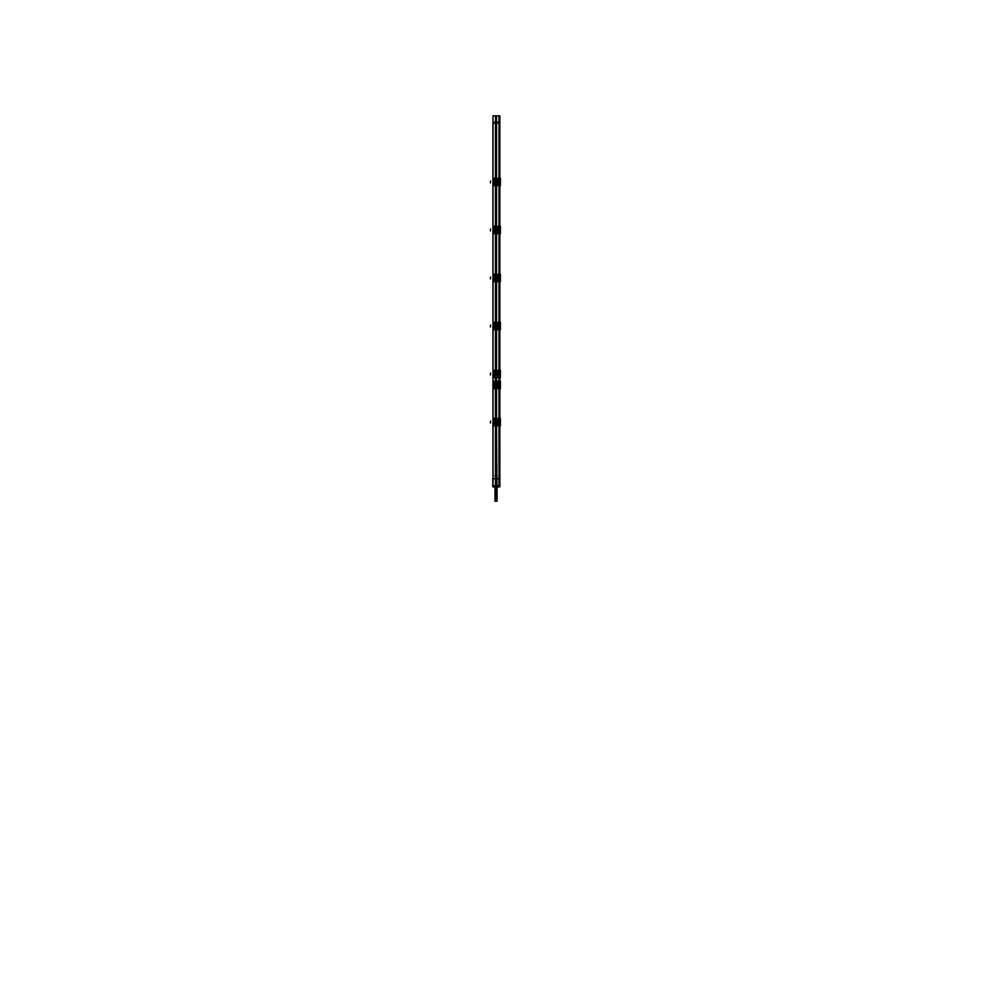 <?xml version="1.0" encoding="UTF-8"?>
<svg xmlns="http://www.w3.org/2000/svg" width="992" height="992" viewBox="0 0 992 992"><rect width="100%" height="100%" fill="white"/><g stroke="black" fill="none" stroke-linecap="round" stroke-linejoin="round"><path stroke-width="1.49" d="M495.479 418.388L495.479 388.715L495.479 418.388M495.479 474.697L495.479 425.742L495.479 474.697A1.029 1.029 0 0 1 497.029 475.59A1.029 1.029 0 0 1 495.938 476.619M495.479 478.69L495.479 485.857L494.487 486.762L496.521 485.857L495.479 485.857L495.479 478.714L496.521 478.714L496.521 425.742L496.93 485.857L496.521 478.714L495.479 478.714M495.479 178.213L495.479 122.971L495.479 178.213M495.479 226.25L495.479 185.566L495.479 226.25M495.479 274.288L495.479 233.604L495.479 274.288M495.479 322.313L495.479 281.629L495.479 322.313M495.479 370.351L495.479 329.666L495.479 370.351M495.479 381.213L495.479 377.704L495.479 381.213M496.521 381.213L496.521 377.704L496.521 381.213M496.521 370.351L496.521 329.666L496.521 370.351M496.521 322.313L496.521 281.629L496.521 322.313M496.521 274.288L496.521 233.604L496.521 274.288M496.521 226.25L496.521 185.566L496.521 226.25M496.521 178.213L496.521 122.971L496.521 178.213M496.521 418.388L496.521 388.715L496.521 418.388M498.852 383.929L495.74 381.362L493.148 383.929L493.148 386L495.74 388.566L498.852 386L498.852 383.892L498.852 386L498.852 383.929L496.273 381.362M498.852 386L496.26 388.566L493.148 386L493.148 383.892L493.148 386M498.158 384.97C496.719 382.18 495.281 382.18 493.842 384.97C495.281 387.748 496.719 387.748 498.158 384.97C496.719 382.18 495.281 382.18 493.842 384.97C495.281 387.748 496.719 387.748 498.158 384.97L498.034 384.97C496.682 382.404 495.318 382.404 493.966 384.97C495.318 387.525 496.682 387.525 498.034 384.97C496.682 382.404 495.318 382.404 493.966 384.97C495.318 387.525 496.682 387.525 498.034 384.97L497.166 384.97A1.166 1.166 0 0 1 495.182 385.789A1.166 1.166 0 0 1 495.182 384.14A1.166 1.166 0 0 1 497.166 384.97A1.166 1.166 0 0 1 495.182 385.789A1.166 1.166 0 0 1 494.834 384.97L493.842 384.97L494.834 384.97A1.166 1.166 0 0 1 496.818 384.14A1.166 1.166 0 0 1 497.166 384.97L498.158 384.97M493.185 423.212L496.273 425.593L498.815 423.15L497.947 422.976L497.947 421.141L498.802 420.98L496.26 418.525L493.185 420.968L494.053 421.141L494.053 422.976L493.198 423.138L493.235 421.141L494.103 421.154L494.053 422.976L493.185 423.15L493.632 420.98M493.173 423.014L493.173 421.104M493.16 423.088L493.16 421.03L494.028 421.141L494.103 422.964L493.16 423.088L495.777 425.593L498.802 423.1L497.897 422.964L497.947 421.141L498.815 420.968L498.765 422.989L497.897 422.964L497.972 421.141L498.802 420.98L498.765 422.989L497.972 422.976L497.972 421.141L498.84 421.03L496.26 418.525L493.185 420.968L496.273 418.537L498.802 421.017L498.368 423.138M496.099 419.69L496 421.836L494.834 421.823L496 422.294L494.71 422.282L497.339 421.848L494.611 421.836L496 419.889L497.302 422.282L496 424.241L494.611 422.294L497.389 422.294L496 424.241L496 422.939L495.901 424.427M493.198 423.138L494.053 422.976L493.198 423.138L496.26 425.593L498.815 423.15L498.728 421.03L498.84 423.088L497.972 422.976M496 424.241L494.661 421.836L496 419.889L497.314 421.848L495.988 422.294L497.166 421.836M497.153 384.896L494.847 384.896M494.016 374.939L493.198 375.112L495.74 377.555L498.84 375.063L498.827 373.066L495.74 370.487L493.185 372.93L494.028 373.104L494.028 374.951L493.16 375.063L494.041 374.988L494.041 373.066L494.016 374.988L493.185 375.112L495.777 377.555L498.815 375.112L497.934 374.988L497.947 373.104L498.802 372.942L496.26 370.487L493.185 372.93L494.053 373.104L494.053 374.951L493.198 375.112L496.273 377.555L498.802 375.063L498.778 373.066L497.959 373.066L497.984 374.988L497.934 373.066L497.934 374.988L497.947 373.104L498.815 372.93L498.368 375.112L497.947 373.066M497.972 373.104L498.827 373.066L498.84 375.063L497.972 374.951L497.972 373.104L498.84 372.992L498.802 375.112L497.972 374.951L497.972 373.104L498.802 372.942L498.765 374.951L497.947 374.951M496 376.204L494.611 374.257L497.389 374.257L496 376.204L496 374.257L497.389 373.798L494.611 373.798L496 371.851L497.389 374.257L496 376.204L494.71 374.244L497.314 374.257L496 371.851L494.71 374.257L497.166 374.244M493.632 324.905L494.028 326.914L493.235 326.914L494.041 326.951L493.16 327.025L493.173 325.029L494.103 325.091L494.053 326.914L493.16 327.025L493.173 325.029L494.028 325.066L493.198 324.905L495.777 322.462L493.185 324.905L493.173 327.062L493.222 325.029L494.041 325.029L494.103 326.901L493.16 327.025L493.173 324.917L494.028 325.066L494.016 326.951L493.198 327.075L496.26 329.53L498.815 327.087L497.934 326.951L497.947 325.066L498.802 324.905L496.26 322.462L493.185 324.905L494.053 325.066L494.053 326.914L493.185 327.087L496.273 329.518L498.802 327.025L497.947 326.914L497.947 325.066L497.897 326.901L497.959 325.029L498.778 325.029L498.778 326.951L497.897 326.901L498.368 324.917L498.765 326.914L497.959 326.951L497.972 325.066L498.765 325.078L498.765 326.914L497.972 326.914L497.934 325.041L498.84 324.954L496.273 322.462L498.802 324.942L498.827 326.951L497.984 326.914L498.802 327.075L497.972 326.914M498.393 327.013L498.393 324.967L498.368 327.062M494.661 326.219L497.339 325.773L496 328.166L494.611 326.219L497.389 325.76L494.611 325.76L496 323.814L497.339 325.773L496 328.166L496 326.864L495.901 328.364M493.16 276.929L493.222 278.913L494.041 278.913L493.644 276.88L494.028 278.876L493.16 278.988L493.173 277.028L494.028 277.041L494.028 278.876L493.16 278.988L493.16 276.929L495.74 274.424L493.198 276.88L494.028 277.041L494.016 278.913L494.066 277.004L494.103 278.864L493.185 279.05L496.26 281.492L498.815 279.05L497.897 278.864L497.947 277.041L498.802 276.88L496.26 274.424L493.185 276.867L494.053 277.041L494.053 278.876L493.198 279.037L496.273 281.48L498.802 279L497.897 278.864L497.959 277.004L498.815 276.867L497.959 277.004L498.765 277.028L498.765 278.876L497.897 278.864L497.972 277.041L497.984 278.913L498.778 278.913L498.778 277.004L498.765 278.876L497.972 278.876L497.934 277.004L498.84 276.929L496.273 274.424L498.815 276.867L498.84 278.988L497.972 278.876M496 280.141L494.611 278.182L497.389 278.182L496 280.141L496 278.182L497.178 277.723L495.988 277.723L497.389 277.723L494.611 277.723L496 275.776L497.302 278.182L494.71 278.169L497.339 277.748L496 280.141L494.661 277.735L496 275.776L497.166 277.735M493.16 230.95L494.103 230.826L493.173 230.888L493.247 228.966L493.173 230.888L495.777 233.455L498.815 231.012L497.897 230.826L497.947 229.003L498.802 228.842L495.74 226.387L493.185 228.83L494.053 229.003L494.053 230.838L493.198 231L496.273 233.455L498.802 230.962L497.897 230.826L497.947 229.003L498.815 228.83L498.765 230.851L497.897 230.826L497.972 229.003L498.802 228.842L498.765 230.851L497.972 230.838L497.972 229.003L498.84 228.892L495.74 226.387L493.185 228.83L494.103 229.016L494.053 230.838L493.185 231.012L493.235 229.003L494.103 229.016L493.198 228.83L494.028 229.003L494.028 230.838L493.198 231L493.173 228.966L495.777 226.399L498.802 228.879L498.802 231L497.984 230.838L498.802 231.012L497.972 230.838M498.84 230.95L498.815 228.83L497.897 229.016L498.827 228.966L498.827 230.888L498.827 228.966M496 232.103L494.611 230.156L497.389 230.156L496 232.103L496 230.156L497.389 229.698L494.611 229.698L496 227.751L497.302 230.144L494.834 230.156L497.339 229.71L496 232.103L494.686 229.698L496 229.698L495.901 232.289M494.016 182.801L493.198 182.974L495.74 185.417L498.84 182.925L498.827 180.928L495.74 178.349L493.185 180.792L494.028 180.966L494.028 182.813L493.16 182.925L494.041 182.85L494.041 180.928L494.016 182.85L493.185 182.974L495.777 185.417L498.815 182.974L497.934 182.85L497.947 180.966L498.802 180.804L496.26 178.349L493.185 180.792L494.053 180.966L494.053 182.813L493.198 182.974L496.273 185.417L498.802 182.925L498.778 180.928L497.959 180.928L497.984 182.85L497.934 180.928L497.934 182.85L497.947 180.966L498.815 180.792L498.368 182.974L497.947 180.928M497.972 180.966L498.827 180.928L498.84 182.925L497.972 182.813L497.972 180.966L498.84 180.854L498.802 182.974L497.972 182.813L497.972 180.966L498.802 180.804L498.765 182.813L497.947 182.813M496.099 179.515L496 181.66L497.178 182.131L494.71 182.106L497.339 181.672L494.611 181.66L496 179.713L497.302 182.119L496 184.066L494.611 182.119L497.389 182.119L496 184.066L496 182.764L495.901 184.264M493.607 180.866L494.053 182.813L494.066 180.928L493.222 180.928L493.222 182.85L493.632 180.817M493.16 182.925L493.173 180.928L493.272 182.912L493.173 180.928L495.777 178.362L498.368 180.817M496 184.066L494.661 181.66L496 179.713L497.389 181.66L494.834 181.648L496 181.66L496 182.764L495.901 181.276M494.847 182.106L496 182.119L494.847 182.106M493.16 228.892L493.198 231L495.74 233.455L498.827 230.888M496.099 230.541L496.099 227.552M493.16 278.988L493.235 277.028L494.103 277.053L493.198 276.88M493.185 279.112L493.235 277.028L494.041 277.004L494.053 278.913M493.607 324.967L494.066 326.951L493.173 326.951L493.235 325.066L493.235 327.013M497.277 326.207L494.834 325.76L497.277 326.207M495.901 325.376L496 326.864L497.178 326.232L494.661 326.207M493.607 373.004L494.053 374.951L494.066 373.066L493.222 373.066L493.222 374.988L493.632 372.955M493.16 375.063L493.173 373.066L493.272 375.05L493.173 373.066L495.777 370.5L498.815 372.93L497.897 373.116L498.84 372.992M497.178 373.786L494.686 373.81M495.467 485.844L494.425 485.844L494.425 486.787L492.925 485.882L497.575 486.787L498.951 485.882L498.951 478.727L499.088 486.762L499.075 485.882L497.947 485.869L499.112 485.869L499.1 478.714M499.05 486.824L499.298 485.844M497.513 486.762L496.93 485.857L497.513 486.762M496.459 486.762L495.541 486.762L496.459 486.762M492.925 478.528L492.702 485.844M495.541 486.812L496.459 486.812L495.541 486.812M494.053 485.869L492.925 485.882L492.912 486.762L492.776 478.69L499.224 478.69L492.9 478.714M492.95 486.824L492.9 122.971M499.162 122.971L492.838 122.971M496.459 178.213L496.459 115.853L492.987 115.853L492.987 485.795L495.541 485.795L495.541 425.742M495.541 115.853L495.541 178.213M495.541 185.566L495.541 226.25M495.541 233.604L495.541 274.288M495.541 281.629L495.541 322.313M495.541 329.666L495.541 370.351M495.541 377.704L495.541 381.213M495.541 388.715L495.541 418.388M496.459 185.566L496.459 226.25M496.459 233.604L496.459 274.288M496.459 281.629L496.459 322.313M496.459 329.666L496.459 370.351M496.459 377.704L496.459 381.213M496.459 388.715L496.459 418.388M496.459 425.742L496.459 485.795L499.013 485.795L499.013 115.853L496.459 115.853M496.533 377.493L496.533 381.436M495.467 377.493L495.467 381.436M498.827 384.016L498.852 384.016A2.567 2.567 0 0 0 496.174 381.362M497.252 383.073A2.269 2.269 0 0 1 497.166 386.905M493.148 384.016L493.173 384.016A2.567 2.567 0 0 1 495.826 381.362M493.061 381.213L493.061 388.715L498.939 388.715L498.939 381.213L493.061 381.213M493.173 385.913L493.148 385.913A2.567 2.567 0 0 0 495.826 388.566M496.533 387.959L496.533 419.12M495.467 387.959L495.467 419.12M498.852 385.913L498.827 385.913A2.567 2.567 0 0 1 496.174 388.566M494.834 386.905A2.269 2.269 0 0 1 494.748 383.073M493.173 418.388L498.827 418.388M493.173 425.742L498.827 425.742M496.533 424.626L496.533 475.676L495.467 475.676L495.467 424.626M493.098 418.388L493.098 425.742L498.902 425.742L498.902 418.388L493.098 418.388M497.934 421.104L498.778 421.104L498.778 423.026L497.959 423.026L497.959 421.104L497.934 423.014L497.934 421.104L497.947 423.014M497.984 421.141L498.84 421.03M494.066 423.014L494.053 421.104M493.16 420.992L493.173 423.138M494.041 423.026L494.041 421.104L493.222 421.104L493.222 423.026L494.041 423.026M498.84 423.138L498.827 420.992M495.901 422.679L496 421.178L496.099 422.679M494.847 422.282L496 422.294L494.834 422.294L496 421.836L495.901 419.69M495.901 421.451L496 422.939L496.099 421.451M496.099 424.427L496 422.294M496.062 476.619A1.029 1.029 0 0 1 494.971 475.59A1.029 1.029 0 0 1 496.062 474.56M496.533 476.445L496.533 478.727L495.467 478.727L495.467 476.445L496.533 476.445M498.158 385.032C496.719 382.131 495.281 382.131 493.842 385.032L493.966 385.032C495.318 382.379 496.682 382.379 498.034 385.032L498.158 385.032M493.842 384.896C495.281 387.798 496.719 387.798 498.158 384.896L498.034 384.896C496.682 387.55 495.318 387.55 493.966 384.896L493.842 384.896M493.954 384.896L494.958 384.933C495.653 386.657 496.347 386.657 497.042 384.933L498.046 384.896M495.206 384.115A1.166 1.166 0 0 0 495.206 385.814A1.166 1.166 0 0 1 495.206 384.115M498.046 385.032L497.042 385.008C496.347 383.272 495.653 383.272 494.958 385.008L493.954 385.032M496.794 385.814A1.166 1.166 0 0 0 496.794 384.115A1.166 1.166 0 0 1 496.794 385.814M496.856 385.776L495.144 385.776M494.847 385.032L497.153 385.032M495.144 384.152L496.856 384.152M493.173 370.351L498.827 370.351M493.173 377.704L498.827 377.704M493.098 370.351L493.098 377.704L498.902 377.704L498.902 370.351L493.098 370.351M496.533 328.712L496.533 371.306M495.467 328.712L495.467 371.306M493.173 322.313L498.827 322.313M493.173 329.666L498.827 329.666M493.185 327.149L496.26 329.53L498.815 327.087L498.827 325.029M493.098 322.313L493.098 329.666L498.902 329.666L498.902 322.313L493.098 322.313M497.972 325.066L498.827 324.917L498.765 327.013M496.533 280.686L496.533 323.268M495.467 280.686L495.467 323.268M493.173 274.276L498.827 274.288M493.173 281.629L498.827 281.629M493.098 274.288L493.098 281.629L498.902 281.629L498.902 274.288L493.098 274.288M497.972 277.041L498.815 276.805M498.84 276.929L498.827 278.913L498.765 276.929M496.533 232.649L496.533 275.23M495.467 232.649L495.467 275.23M493.173 226.25L498.827 226.25M493.173 233.604L498.827 233.604M493.098 226.25L493.098 233.604L498.902 233.604L498.902 226.25L493.098 226.25M497.934 228.966L498.778 228.966L498.778 230.888L497.959 230.888L497.959 228.966L497.934 230.876L497.934 228.966L497.947 230.876M497.984 229.003L498.84 228.892M496.533 184.611L496.533 227.205M495.467 184.611L495.467 227.205M493.173 178.213L498.827 178.213M493.173 185.566L498.827 185.566M493.098 178.213L493.098 185.566L498.902 185.566L498.902 178.213L493.098 178.213M495.467 179.453L495.467 121.855L496.533 121.855L496.533 179.453M493.16 180.854L493.632 182.974L494.053 180.928M493.16 180.817L493.173 182.962M498.84 182.962L498.827 180.817M498.827 180.966L498.84 183.012M498.84 182.912L497.984 182.801M495.901 182.503L496 181.015L496.099 182.503M497.178 182.131L495.988 182.131L495.901 179.515M496.099 181.276L496.099 184.264M494.834 182.131L496 182.119M494.066 230.876L494.053 228.966M493.16 228.854L493.173 231M494.041 230.888L494.041 228.966L493.222 228.966L493.222 230.888L494.041 230.888M498.84 231L498.827 228.854M494.847 230.144L496 230.156L494.611 229.698L496 227.751L497.166 229.698M495.901 227.552L495.901 230.541M495.901 229.313L496 230.801L496.099 229.313M496.099 232.289L496 230.801M494.028 278.876L493.198 279.037L495.74 281.492L498.815 279.05L498.74 276.929L498.368 279.037M493.198 279.037L493.235 276.929M493.16 276.88L493.173 279.037M498.84 278.876L498.827 276.88M496.099 278.578L496.099 275.59M495.901 275.59L495.901 278.578M495.901 280.327L495.901 277.338M496.099 277.338L496.099 280.327M494.028 326.914L494.103 325.091L494.053 326.951M498.84 325.066L498.815 327.087M496.099 326.604L496.099 323.628M495.901 323.628L495.901 326.604M496.099 325.376L496.099 328.364M493.16 372.992L493.632 375.112L494.053 373.066M493.16 372.955L493.173 375.1M498.84 375.1L498.827 372.955M498.827 373.104L498.84 375.15M498.84 375.05L497.984 374.939M496.099 374.641L496.099 371.653M495.901 371.653L495.901 374.641M495.901 376.402L495.901 373.414M496.099 373.414L496.099 376.402M497.178 374.269L496.012 373.786L496 374.902L496 373.414L496 374.902M494.834 374.269L495.988 373.786L494.71 374.244M499.1 122.971L498.976 485.795L498.976 115.853M499.1 478.528L499.1 115.853L498.976 485.795M497.587 486.824L497.773 485.844M496.459 478.541L496.459 486.923L498.988 486.923L498.988 478.541M499.075 486.03L498.939 478.553M492.776 486.762L499.224 486.762M492.925 485.869L493.061 478.553M493.012 478.541L493.012 486.923L495.541 486.923L495.541 478.541M495.033 485.857L496.967 485.857M497.947 485.869L497.575 486.762L497.575 485.844L496.533 485.844M496.533 478.566L496.533 485.993L495.467 485.993L495.467 478.566L496.533 478.566M494.413 486.824L494.227 485.844M499.15 122.909L495.938 122.971M496.062 122.971L492.85 122.909M498.926 122.19L496.533 122.19M495.467 122.19L493.074 122.19M495.504 122.983L496.496 122.983M496 500.972L496 490.656L494.971 490.656L494.971 500.972L497.079 500.972L497.029 486.923L497.029 490.978L495.938 490.953L495.938 486.812M497.029 501.183L495.938 501.183L495.938 490.445L497.029 490.445L497.029 501.183M494.971 490.445L494.971 501.183L496.062 501.183L496.062 490.445M496.062 486.812L496.062 490.953L494.971 490.978L494.971 486.923L494.971 490.656M493.024 478.69L493.024 122.971L493.049 478.727M498.976 478.69L498.976 122.971L498.976 478.69M495.74 381.362L493.148 383.929M496 421.178L496 419.889M495.182 385.789L496.818 385.789L495.182 385.789M496.818 384.14L495.182 384.14L496.818 384.14M496 181.015L496 179.713M496 229.04L496 227.751M493.173 278.876L493.16 276.83M494.847 278.182L496 277.723L496 278.839L496 277.338L496 278.839M496 275.776L496 277.735M493.16 324.868L493.26 327.025M497.166 325.773L496 323.814L494.686 325.773L496 328.166M496 323.814L496 325.76M496 371.851L496 373.798M499.794 115.853L499.794 485.795M499.844 115.853L499.844 485.795M500.03 381.226L500.03 388.703L500.03 381.226M500.39 381.213L500.39 388.715M500.03 418.388L500.03 425.742M500.39 418.388L500.39 425.742M493.16 422.989L493.16 420.93M490.457 423.026L490.457 421.104M498.84 421.141L498.84 423.187M496 421.439L496 422.939L496 421.439M496 384.97L494.834 384.97L496 384.97M500.03 370.351L500.03 377.704M500.39 370.351L500.39 377.704M500.03 322.313L500.03 329.666M500.39 322.313L500.39 329.666M497.947 325.041L497.947 326.951M500.03 274.276L500.03 281.629M500.39 274.288L500.39 281.629M497.947 277.004L497.947 278.913M500.03 226.25L500.03 233.604M500.39 226.25L500.39 233.604M500.03 178.213L500.03 185.566M500.39 178.213L500.39 185.566M490.457 182.85L490.457 180.928M493.16 180.755L493.235 182.912M496 181.276L496 182.764L496 181.276M490.457 230.888L490.457 228.966M493.16 230.851L493.16 228.792M498.84 229.003L498.84 231.049M490.457 278.913L490.457 277.004M496 277.078L496 278.578L496 277.078M490.457 326.951L490.457 325.029M493.173 325.029L493.272 327.013M496 325.116L496 326.616L496 325.116M496 325.376L496 326.864L496 325.376M496.012 326.232L494.834 326.232M490.457 374.988L490.457 373.066M493.16 372.893L493.235 375.05M496 373.153L496 374.641L496 373.153M499.869 478.541L499.869 486.923L499.869 478.541M498.951 486.03L498.951 478.553M495.938 490.656L496 486.812M496 501.183L496 490.445L496 501.183M496 490.656L497.029 490.656M494.028 422.976L494.028 421.141M494.053 182.813L494.028 180.966M494.028 230.838L494.028 229.003M494.053 374.951L494.028 373.104M498.827 421.104L498.827 423.026M493.173 182.85L493.173 180.928M498.827 180.928L498.827 182.85M493.173 230.888L493.173 228.966M493.173 278.913L493.173 277.004M493.173 374.988L493.173 373.066M498.827 373.066L498.827 374.988"/></g></svg>
